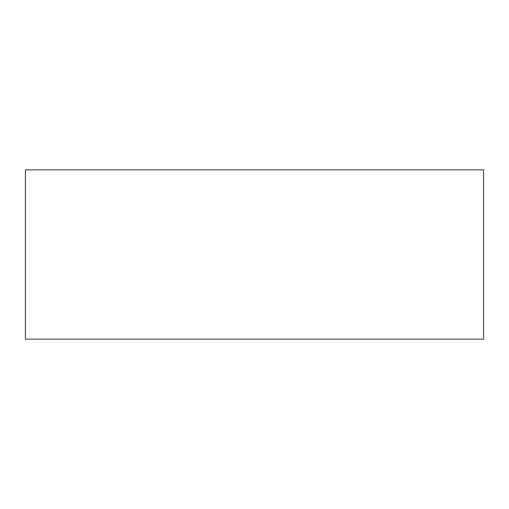 <?xml version="1.0" encoding="UTF-8"?>
<svg xmlns="http://www.w3.org/2000/svg" width="509" height="509" viewBox="0 0 509 509"><rect width="100%" height="100%" fill="white"/><g stroke="black" fill="none" stroke-linecap="round" stroke-linejoin="round"><path stroke-width="0.76" d="M25.45 339.147L483.55 339.147L483.55 169.853L25.45 169.853L25.45 339.147"/></g></svg>
